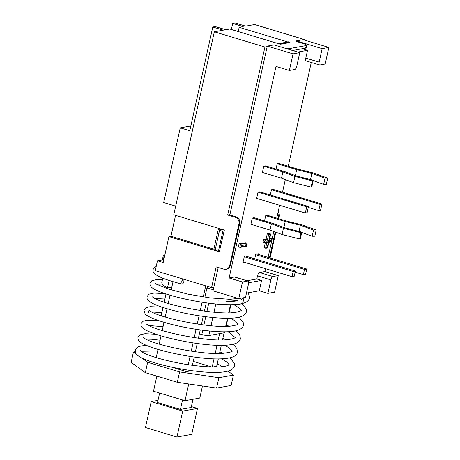 <?xml version="1.0" encoding="UTF-8"?>
<svg xmlns="http://www.w3.org/2000/svg" width="460" height="460" viewBox="0 0 460 460"><rect width="100%" height="100%" fill="white"/><g stroke="black" fill="none" stroke-linecap="round" stroke-linejoin="round"><path stroke-width="0.69" d="M183.85 279.26C184.149 281.721 183.592 283.343 182.171 284.119L181.7 281.704L182.999 279.002M243.961 297.672L241.517 299.477L243.754 297.712M226.124 301.271L237.624 300.639C236.566 301.133 229.753 301.823 226.124 301.271M226.975 304.681A44.792 7.895 12.5 0 0 243.018 302.18L244.024 297.666M206.925 288.035A44.792 7.895 12.5 0 0 208.869 288.408L206.925 288.035L204.89 297.212M243.116 261.93L291.996 276.65L293.146 271.463L244.266 256.743M255.633 254.708L304.514 269.422L303.364 274.608L295.147 272.136M245.669 256.094L295.389 271.061L294.239 276.247L291.996 276.65M295.389 271.061L293.146 271.463M303.364 274.608L305.601 274.206L306.751 269.019L257.036 254.052M304.514 269.422L306.751 269.019M193.263 361.399L211.899 367.005M219.615 333.626L218.224 339.923M217.034 345.293L215.222 353.47M214.032 358.834L212.215 367.017M173.04 281.646L171.206 289.915M170.039 295.199L168.205 303.462M167.032 308.74L165.203 317.003M164.03 322.287L162.202 330.55M161.029 335.834L159.195 344.097M158.027 349.376L156.199 357.627M212.606 367.022L216.671 366.292L218.316 358.892M219.512 353.481L221.317 345.351M222.519 339.94L224.095 332.827M171.287 367.04L186.691 371.674L191.228 370.582M192.401 365.297L194.229 357.035M195.402 351.75L197.236 343.493M198.404 338.203L200.238 329.947M201.411 324.662L203.239 316.399M204.412 311.115L206.241 302.858M217.166 364.078L218.971 364.619L221.869 366.723M136.281 354.05L133.434 351.986L135.148 351.681M227.924 371.111L233.427 375.101L218.88 377.712L179.618 371.91L147.637 362.284L141.404 357.765M186.691 371.674L187.065 369.972M188.238 364.694L190.072 356.425M191.239 351.147L193.073 342.878M194.241 337.6L196.075 329.331M197.248 324.053L199.082 315.784M200.249 310.506L202.084 302.243M203.251 296.964L205.718 285.844M159.62 393.058L157.521 402.523L180.429 409.417L182.528 399.953M192.993 399.268L191.17 407.491L180.429 409.417M191.371 406.582L197.484 408.422L182.712 411.073L151.208 401.591L157.998 400.372M151.208 401.591L145.463 427.518L176.968 437L191.734 434.349L197.484 408.422M156.854 376.125L153.508 391.218L185.012 400.7L199.784 398.055L202.458 385.997M182.712 411.073L176.968 437M188.721 383.968L185.012 400.7M133.434 351.986L131.14 362.359L145.337 372.657L177.318 382.283L216.579 388.079L231.127 385.468L233.427 375.101M147.637 362.284L145.337 372.657M179.618 371.91L177.318 382.283M218.88 377.712L216.579 388.079M289.369 42.435L289.771 42.556L289.323 42.636L289.438 42.119L280.933 43.648L280.37 44.246L229.776 29.014L225.745 29.733L215.245 26.576L212.784 27.013L189.79 130.72L180.245 127.845L163.691 202.515L175.685 206.126M296.234 41.492L296.372 40.877L322.149 48.633L328.86 47.432L325.185 64.02L319.815 64.986A3.237 1.236 -73.2 0 1 319.568 64.975A3.237 1.236 -73.2 0 1 319.159 62.117L322.149 48.633M288.621 49.295L288.753 48.703L306.205 45.569A5.394 0.949 -167.5 0 0 306.699 45.304A5.394 0.949 -167.5 0 0 303.669 43.734L296.257 41.394M230.42 265.299L229.753 265.42A5.394 4.893 79.8 0 1 225.929 269.295L227.067 269.094C228.752 268.692 229.873 267.427 230.42 265.299L239.62 223.819C240.074 220.581 239.131 218.327 236.796 217.051L229.477 214.699L227.689 215.015L264.931 47.018L267.168 46.615L229.879 214.82M212.784 27.013L223.284 30.176L214.331 31.786L173.754 214.826L224.353 230.058L219.299 251.873L223.893 232.127M224.348 230.063L221.795 229.293L219.673 229.678L215.303 249.377L218.092 251.401L168.929 236.601L170.942 236.239L213.9 249.17L215.406 248.9M169.136 280.439L167.469 287.948L171.816 287.172M277.892 213.032L278.553 216.833L279.226 216.712A5.394 4.893 -100.2 0 0 278.15 211.876M279.226 216.712L278.777 218.724M275.793 232.191L270.077 257.979M238.234 31.562L239.171 27.324L243.202 26.605L232.697 23.443L235.158 23L245.663 26.162L254.61 24.552L305.21 39.79L305.101 40.279M288.753 48.703A5.394 0.949 -167.5 0 1 286.54 48.668M304.123 39.98L305.21 39.79M239.171 27.324L287.776 41.958M280.818 44.166L289.323 42.636M214.331 31.786L264.931 47.018M292.623 50.496L306.096 48.041L306.699 45.304M227.689 215.015L235.324 217.315A5.394 4.893 79.8 0 1 238.947 223.939L239.62 223.819M229.753 265.42L238.947 223.939M225.929 269.295A5.394 4.893 79.8 0 1 223.83 269.169L216.189 266.869L211.594 287.615L213.831 287.212L213.026 290.841L238.803 298.597L242.477 282.009L247.848 281.043A3.237 1.236 -73.2 0 1 248.095 281.054A3.237 1.236 -73.2 0 1 248.503 283.912L245.513 297.396L238.803 298.597M278.553 216.833L278.173 218.546M275.195 231.966L269.474 257.795M220.34 228.85L220.179 229.586M213.9 249.17L218.529 228.304M170.942 236.239L175.565 215.372M167.336 287.88L167.17 288.644M165.997 293.94L164.168 302.191M162.995 307.487L161.161 315.738M162.777 278.168L161.828 282.452A44.637 7.872 12.5 0 0 167.469 287.948M164.07 258.497L163.536 258.336A49.013 8.642 -167.5 0 1 163.076 256.617A49.013 8.642 -167.5 0 1 164.864 254.926M163.219 259.768L163.536 258.336M163.812 259.664L157.452 260.803L155.267 270.658L211.594 287.615M190.848 125.942L180.245 127.845M232.697 23.443L231.357 29.492M168.929 236.601L163.179 262.528L157.452 260.803M328.86 47.432L303.088 39.669L296.372 40.877M302.341 48.754L307.522 50.312L297.804 52.06M299.77 52.653L296.786 66.131A3.237 1.236 -73.2 0 1 294.751 69.483L289.38 70.449L293.06 53.854L299.77 52.653L273.999 44.89L267.283 46.098L267.168 46.615M218.207 267.478L213.831 287.212M319.159 62.117L305.796 58.092A3.237 1.236 106.8 0 0 306.205 60.95L319.568 64.975M270.877 279.898A3.237 1.236 -73.2 0 1 272.912 276.546L278.283 275.58L274.603 292.175L267.892 293.382L270.877 279.898L257.514 275.873A3.237 1.236 106.8 0 1 259.543 272.521L264.914 271.561L278.283 275.58M247.049 280.738L256.824 278.984L257.514 275.873M256.824 278.984L261.596 280.422L259.296 290.795L267.892 293.382M248.095 281.054L234.726 277.029A3.237 1.236 106.8 0 0 234.485 277.018L247.848 281.043M242.477 282.009L229.114 277.984L234.485 277.018M308.292 207.454L318.763 210.605L320.557 210.283L321.937 204.062L320.143 204.384L271.457 189.727L273.246 189.405L321.937 204.062M318.763 210.605L320.143 204.384M270.296 194.965L271.457 189.727M258.031 192.136L256.651 198.358L305.336 213.014L307.13 212.692L308.51 206.471L306.716 206.793L258.031 192.136L259.82 191.814L308.51 206.471M305.336 213.014L306.716 206.793M323.662 184.397L326.301 184.356L327.681 178.135L325.042 178.175L323.662 184.397L313.231 180.619M325.042 178.175L311.88 173.403L296.7 169.665L277.202 163.8L278.996 163.478L298.086 169.228L313.72 173.069L327.681 178.135M311.88 173.403L310.511 179.578M296.7 169.665L295.383 175.599M276.04 169.038L277.202 163.8M263.775 166.209L262.401 172.431L281.491 178.181L293.543 182.666L311.086 187.088L311.926 186.507L313.306 180.285L312.466 180.866L294.923 176.445L282.871 171.954L263.775 166.209L265.57 165.887L285.062 171.758L296.763 176.117L313.306 180.285M311.086 187.088L312.466 180.866M293.543 182.666L294.923 176.445M281.491 178.181L282.871 171.954M312.167 236.25L314.807 236.21L316.187 229.988L313.547 230.029L312.167 236.25L301.737 232.467M313.547 230.029L300.38 225.256L285.2 221.519L265.707 215.654L267.496 215.332L286.591 221.076L302.226 224.923L316.187 229.988M300.38 225.256L299.011 231.432M285.2 221.519L283.889 227.453M264.546 220.892L265.707 215.654M252.281 218.063L250.901 224.284L269.997 230.034L282.049 234.519L299.592 238.941L300.432 238.361L301.812 232.133L300.972 232.72L283.429 228.298L271.377 223.807L252.281 218.063L254.075 217.741L273.568 223.606L285.269 227.964L301.812 232.133M299.592 238.941L300.972 232.72M282.049 234.519L283.429 228.298M269.997 230.034L271.377 223.807M268.726 240.655L269.991 234.951L270.44 234.87L269.175 240.574L271.636 240.131L271.406 241.166L268.945 241.609L267.68 247.313L267.231 247.394L268.496 241.69L266.035 242.132L266.265 241.097L268.726 240.655L267.553 239.413L265.092 239.85L264.402 242.96L265.368 242.788M266.265 241.097L265.092 239.85L263.661 239.418L266.121 238.981L267.553 239.413L268.818 233.709L269.991 234.951M270.44 234.87L270.164 233.467L268.818 233.709L267.386 233.277L268.732 233.036L270.164 233.467M269.175 240.574L269.37 239.689M271.636 240.131L271.36 238.728L269.6 239.045M271.406 241.166L271.049 241.874M268.945 241.609L268.812 242.207M267.68 247.313L267.323 248.015M267.231 247.394L265.598 248.227L266.564 248.049M268.496 241.69L267.329 242.541L264.948 242.966M266.035 242.132L264.868 242.978L262.97 242.529L263.661 239.418M265.253 242.909L264.166 247.796L265.598 248.227L266.84 242.627M247.02 244.547L246.79 245.588L241.419 246.548L241.649 245.513L247.02 244.547L247.21 244.093L246.744 243.144L240.482 244.271L239.792 247.382L240.752 247.21M241.649 245.513L240.482 244.271L239.05 243.84L245.312 242.713L246.744 243.144M246.79 245.588L246.433 246.29M241.419 246.548L240.252 247.399L238.361 246.951L239.05 243.84M269.761 238.326L271.36 238.728M266.121 238.981L267.386 233.277M199.381 333.805L201.802 334.535A5.394 0.949 12.5 0 0 208.811 335.57L224.25 332.798A5.394 0.949 12.5 0 0 224.744 332.528L224.905 331.798M311.27 62.474L288.259 166.267M285.303 179.601L282.509 192.194M279.611 205.269L276.765 218.12M273.809 231.449L268.059 257.37M265.552 268.686L264.914 271.561M305.796 58.092L307.522 50.312M229.114 277.984L276.017 66.424L289.38 70.449M254.719 258.819L255.725 254.288L258.411 253.805L258.273 254.426M244.352 262.303L242.978 262.551L244.358 256.329L247.043 255.846L246.905 256.467M218.402 300.984L218.799 300.915M207.707 286.442L207.374 287.954M248.664 282.745L261.596 280.422M259.296 290.795L246.468 293.095M213.273 289.731L208.869 288.408M267.283 46.098L293.06 53.854M289.438 42.119L288.483 41.831L279.979 43.361L280.933 43.648M279.157 43.878L279.979 43.361M218.092 251.401L218.345 251.585L222.715 231.88L219.673 229.678M219.299 251.873L218.345 251.585M223.669 232.168L222.715 231.88M306.205 45.569L305.635 48.162M236.796 217.051L235.324 217.315M272.912 276.546L259.543 272.521M230.448 304.842L228.677 312.84M227.476 318.251L225.67 326.393M224.474 331.804L224.25 332.798M208.811 335.57L209.806 331.073M210.985 325.76L212.813 317.532M213.986 312.219L215.815 303.979M208.748 303.192L206.919 311.449M205.746 316.739L203.918 324.99M202.745 330.28L201.802 334.535M182.171 284.119C167.216 280.381 157.901 276.811 154.227 273.401L153.048 271.498L152.95 269.629L154.876 267.145L156.17 266.587M247.94 292.83L248.67 293.917L249.441 298.109C248.946 300.064 247.555 301.547 245.266 302.565C241.661 304.1 236.118 304.813 228.649 304.71C208.541 304.652 176.03 298.091 160.96 292.169C155.98 290.323 152.668 288.512 151.024 286.729L150.04 285.005L149.96 283.17L151.892 280.675L157.004 279.536L162.46 279.588M241.925 303.456L246.37 309.229L246.41 311.661C245.899 314.289 243.374 316.141 238.832 317.222C226.912 320.137 197.386 316.641 175.07 310.937C161.431 307.458 152.651 304.135 148.724 300.978L147.108 298.793L146.947 296.729L148.885 294.227L154.014 293.077L165.048 293.63M229.425 311.42L231.972 312.697M239.108 317.159L243.386 322.828L243.426 325.231C242.949 327.158 241.575 328.624 239.315 329.63C228.332 335.518 181.51 328.624 158.476 320.522C151.633 318.24 147.183 316.049 145.13 313.944L143.94 310.264L145.866 307.78L150.161 306.688L162.041 307.171M226.423 324.961L228.988 326.249M236.083 330.694L239.666 334.558L240.43 338.744C239.936 340.699 238.544 342.183 236.256 343.2C232.651 344.735 227.113 345.448 219.638 345.345C199.513 345.287 166.963 338.715 151.909 332.793C146.953 330.953 143.652 329.141 142.019 327.365L141.036 325.64L140.955 323.805L142.882 321.31L147.102 320.235L159.045 320.718M222.887 338.261L225.975 339.791M233.088 344.241L236.888 348.553L237.44 352.308C236.796 355.655 232.944 358.461 220.133 358.869C199.03 359.639 160.005 351.607 145.768 345.058C141.49 343.344 138.926 341.429 138.069 339.33L137.942 337.37L139.886 334.863L145.004 333.713L156.043 334.265M219.886 351.802L222.973 353.337M230.086 357.782L234.381 363.463L234.416 365.867C233.939 367.793 232.564 369.259 230.305 370.271C226.717 371.812 221.185 372.537 213.704 372.439C193.999 372.347 162.294 366.177 146.866 360.157C141.185 358.058 137.534 355.85 135.913 353.539L135.171 350.031L138.351 346.575L146.01 345.167M175.427 276.724L172.856 275.948M157.682 350.928L141.134 351.285M140.409 350.554L141.283 351.4C146.268 355.66 171.896 362.825 194.499 365.573C212.6 367.615 223.939 367.471 228.516 365.131L229.143 364.774M229.126 364.688L226.872 362.123L221.766 358.811M160.051 340.233L151.61 339.256L145.734 339.083M143.054 337.341L145.101 338.744C155.141 345.063 202.595 355.269 223.077 353.332C229.592 352.452 232.633 351.687 232.202 351.049L232.162 351.244M232.133 351.135L228.499 347.553L224.767 345.264M163.058 326.686L148.735 325.542M146.073 323.8L148.16 325.237C158.47 331.666 206.781 341.929 226.774 339.733C236.382 338.612 235.112 337.14 235.192 337.502L235.158 337.657M235.135 337.577L230.287 333.207L227.775 331.717M161.862 312.582L151.737 311.995M148.563 312.455L149.052 310.235L151.202 311.707C161.811 318.366 212.646 328.877 231.409 326.025C238.947 324.886 238.165 323.714 238.188 323.984L238.153 324.139M238.136 324.053L235.71 321.35L230.759 318.171M164.864 299.034L154.744 298.448M152.053 296.694L155.049 298.597C167.503 305.664 219.357 315.744 236.124 312.248C240.563 311.012 242.247 310.402 241.172 310.431L241.138 310.563M241.126 310.494L238.09 307.32L234.157 304.848M163.145 285.045L157.745 284.907M155.077 283.164L156.705 284.337L168.59 289.104L187.973 294.153L210.162 297.93L230.006 299.316L242.098 298.011M162.34 259.929L163.076 256.617M270.595 234.554L269.364 240.114M271.791 239.815L271.446 241.379M270.969 241.885L268.887 242.259M268.956 241.96L267.72 247.526M267.243 248.032L266.144 248.227M247.181 244.231L246.83 245.795M246.353 246.301L240.333 247.382M230.88 304.853L229.114 312.829M227.913 318.245L226.107 326.381"/></g></svg>

